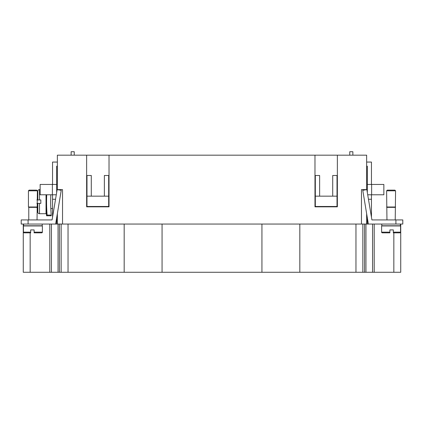 <?xml version="1.0" encoding="UTF-8"?>
<svg xmlns="http://www.w3.org/2000/svg" width="424" height="424" viewBox="0 0 424 424"><rect width="100%" height="100%" fill="white"/><g stroke="black" fill="none" stroke-linecap="round" stroke-linejoin="round"><path stroke-width="0.64" d="M37.386 193.18A41.329 41.329 0 0 1 37.805 190.97A1.723 1.723 0 0 1 39.49 189.613L40.142 189.613M36.861 199.948L40.831 199.948L40.831 203.388L36.861 203.388M50.832 194.78A161.316 161.316 0 0 0 51.24 215.085L47.112 215.085L47.112 215.79L46.566 215.79A166.038 166.038 0 0 1 46.375 213.378A0.345 0.345 0 0 1 46.03 213.722L39.49 213.722A1.723 1.723 0 0 1 37.805 212.366A41.329 41.329 0 0 1 37.164 208.555L37.164 208.555M46.375 213.378L46.375 194.78M52.539 208.555L50.832 208.555M47.112 215.085A165.434 165.434 0 0 1 46.709 194.78M28.779 219.924L28.779 207.352L37.058 207.336L37.185 208.555M23.219 224.052L28.09 224.052L28.09 219.924L21.2 219.924L21.2 224.052L23.219 224.052M37.386 207.007L28.434 207.007L28.779 207.352L28.434 207.007L28.434 190.821L29.124 190.132L36.697 190.132L37.386 190.821L37.042 219.924L52.083 219.924L57.155 189.613L61.231 190.297L55.639 224.052L28.09 224.052M28.434 190.821L37.386 190.821M42.209 224.052L42.209 225.775L23.611 225.775L23.611 224.052M26.367 232.834L24.126 232.834A0.689 0.689 0 0 1 23.437 232.145L23.437 225.95L42.379 225.95L42.379 232.145A0.689 0.689 0 0 1 41.69 232.834L34.116 232.834L34.116 232.145L34.116 232.834M24.126 232.834L30.671 232.834L30.671 229.909L34.116 229.909L34.116 232.145L42.379 232.145M400.781 224.052L402.8 224.052L402.8 219.924L371.917 219.924L386.958 219.924L371.917 219.924L366.845 189.613L362.769 190.297L368.361 224.052L400.781 224.052M395.221 219.924L395.566 190.821L394.877 190.132L387.303 190.132L386.614 190.821L386.958 219.924M381.791 224.052L381.791 225.775L400.389 225.775L400.389 224.052M400.563 232.145L400.563 225.95L381.621 225.95L381.621 232.145A0.689 0.689 0 0 0 382.31 232.834L389.884 232.834L389.884 229.909L393.329 229.909L393.329 232.834L393.329 232.145L393.329 232.834L399.874 232.834A0.689 0.689 0 0 0 400.563 232.145L393.329 232.145M400.733 224.052L400.733 272.272L49.788 272.272L49.788 224.052M23.267 224.052L23.267 272.272L49.788 272.272M299.821 224.052L299.821 272.272M261.937 224.052L261.937 272.272M62.529 224.052L361.471 224.052L361.471 189.613L366.638 189.613L366.638 155.173L337.361 155.173L337.361 206.833L314.979 206.833L314.979 155.173L109.021 155.173L109.021 206.833L86.639 206.833L86.639 155.173L57.362 155.173L57.362 189.613L62.529 189.613L62.529 224.052L57.362 224.052L57.362 213.426M162.063 224.052L162.063 272.272M124.179 224.052L124.179 272.272M86.639 155.173L109.021 155.173M314.979 155.173L337.361 155.173M337.016 196.158L337.016 175.494L332.713 175.494L332.713 196.158L337.016 196.158L337.016 206.488L315.324 206.488L315.324 196.158L319.627 196.158L319.627 175.494L315.324 175.494L315.324 196.158M332.713 196.158L319.627 196.158M86.984 175.494L86.984 196.158L91.287 196.158L91.287 175.494L86.984 175.494M91.287 196.158L108.677 196.158L108.677 206.488L86.984 206.488L86.984 196.158M108.677 196.158L108.677 175.494L104.373 175.494L104.373 196.158M57.362 162.063L52.539 162.063L52.539 184.445M52.539 217.199L52.539 199.259L55.544 199.259M52.539 194.78L52.539 199.259M56.673 217.544L56.673 224.052M57.362 166.192L56.673 166.192L56.673 192.501M56.291 194.78L52.369 194.78L52.369 184.445L56.668 184.445L56.668 192.523M52.369 184.445L40.142 184.445L40.142 194.78L52.369 194.78M367.709 194.78L383.858 194.78L383.858 184.445L367.332 184.445L367.332 192.523M366.638 162.063L371.461 162.063L371.461 184.445M366.638 166.192L367.327 166.192L367.327 192.501M371.461 194.78L371.461 199.259L368.456 199.259M371.461 217.199L371.461 199.259M389.884 232.145L389.884 232.834L389.884 232.145L381.621 232.145M389.884 229.909L393.329 229.909M395.221 207.352L386.958 207.352M395.566 207.007L386.614 207.007M395.566 190.821L386.614 190.821M366.638 213.426L366.638 224.052L368.361 224.052L368.361 223.713M367.327 217.544L367.327 219.924L367.725 219.924M367.327 219.924L367.327 224.052M349.763 155.173L349.763 151.728L352.863 151.728L352.863 155.173M30.671 232.834L30.671 232.145L23.437 232.145M30.671 229.909L34.116 229.909M55.639 223.713L55.639 224.052L57.362 224.052M28.09 219.924L52.083 219.924M56.673 219.924L56.275 219.924M39.49 189.613L39.49 199.948L37.386 199.948M40.831 203.388L40.831 199.948M37.386 203.388L39.49 203.388L39.49 213.722M47.112 215.79L51.24 215.79L51.24 215.085M71.137 155.173L71.137 151.728L74.237 151.728L74.237 155.173M362.849 224.052L362.849 272.272M361.471 224.052L366.638 224.052M61.151 224.052L61.151 272.272M37.805 199.948L37.805 190.97M46.03 213.722L46.03 194.78M37.805 212.366L37.805 203.388M355.959 224.052L355.959 272.272M68.041 224.052L68.041 272.272M371.631 194.78L371.631 184.445M395.91 219.924L395.91 224.052M374.212 224.052L374.212 272.272M372.564 224.052L372.564 272.272M365.949 224.052L365.949 272.272M364.571 224.052L364.571 272.272M393.843 232.834L393.843 272.272M51.437 224.052L51.437 272.272M58.051 224.052L58.051 272.272M59.429 224.052L59.429 272.272M30.157 232.834L30.157 272.272"/></g></svg>

